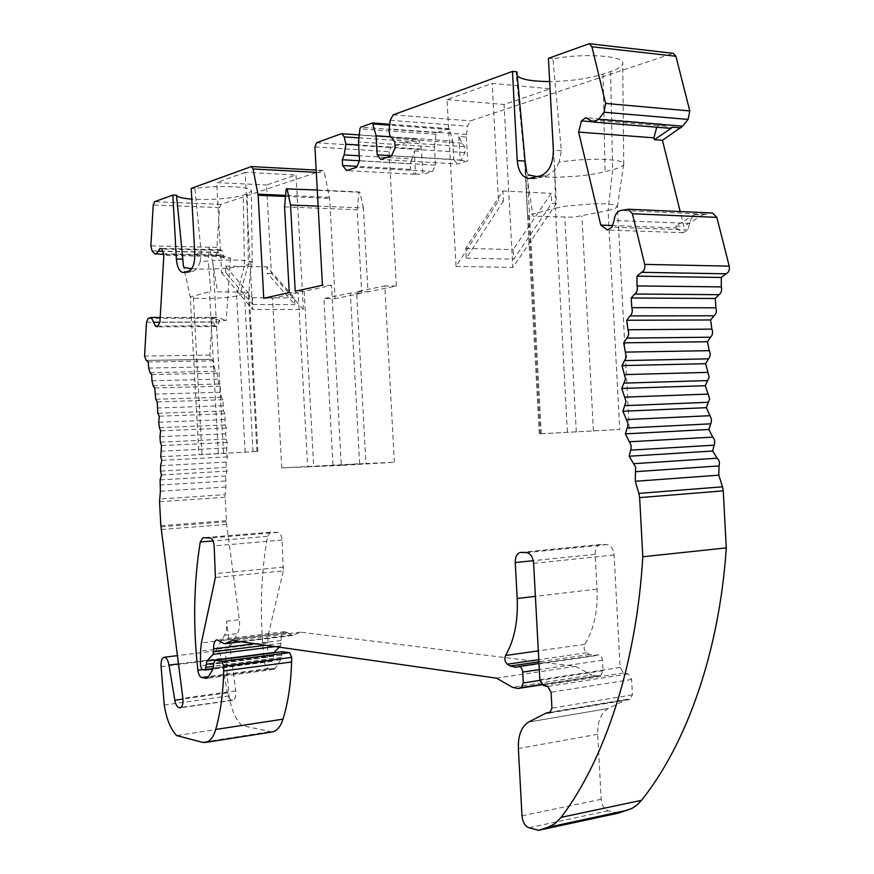 <?xml version="1.0" encoding="UTF-8"?>
<svg xmlns="http://www.w3.org/2000/svg" width="874" height="874" viewBox="0 0 874 874"><rect width="100%" height="100%" fill="white"/><g stroke="black" fill="none" stroke-linecap="round" stroke-linejoin="round"><path stroke-width="0.66" stroke-dasharray="4.37 3.28" d="M525.962 167.928L526.651 174.079L528.311 174.909M537.335 176.679L556.388 177.356L577.769 176.1C588.595 175.018 597.707 173.533 605.092 171.654L612.641 169.687L608.064 210.503L573.595 217.211L532.987 216.184L526.651 174.079M223.504 453.202L213.256 265.674L217.539 291.752L248.729 292.277L239.673 295.183L248.358 264.625L252.204 262.768L251.406 261.839L244.119 260.485C235.39 259.797 224.793 259.851 212.338 260.66L209.29 247.036L208.187 260.976L200.146 261.839C198.201 267.127 195.907 270.252 193.241 271.191L187.692 272.59C185.987 272.426 184.589 270.394 183.485 266.515L190.281 296.963L198.911 454.677L257.852 451.443L198.911 454.677M191.734 268.635C205.751 269.968 234.735 268.329 244.425 265.652L236.614 295.958C226.945 298.657 188.926 299.509 190.303 296.963L210.907 291.304L208.187 260.976M303.354 309.527L271.399 273.398L266.581 184.982L296.035 174.997L303.354 309.527L252.63 309.472L245.157 172.353L296.035 174.997M341.308 465.405L313.7 466.574L304.174 291.348L331.53 285.361L341.308 465.405L394.36 462.291L365.911 463.515L356.603 291.774L367.976 291.861L363.431 207.979L318.136 206.144M394.36 462.291L384.822 285.907L356.603 291.774M656.756 127.211L661.257 123.944L669.189 128.227M665.573 126.118L589.994 119.924M314.924 146.952L389.094 151.639L390.798 147.553L417.095 138.9L419.629 141.981L421.344 149.083L422.918 174.418L432.477 171.533L356.668 167.273M412.189 159.024L410.234 163.755L410.529 169.37L414.626 174.297L415.565 174.013L414.32 150.929L412.189 159.024L359.236 155.801M410.234 163.755L359.465 160.772M410.529 169.37L357.073 166.355M414.626 174.297L346.585 170.572M415.565 174.013L422.918 174.418M389.094 151.639L396.37 286.027L367.976 291.861M396.37 286.027L384.822 285.907M307.626 466.836L359.64 463.788L281.767 467.929L307.626 466.836L298.154 292.67L289.239 292.604M298.154 292.67L272.524 298.285L263.762 298.242M223.93 258.016L215.233 255.448L219.953 249.767L222.083 250.379L223.93 258.016L230.452 258.147L220.838 255.033L218.15 252.324L216.938 247.44L219.571 207.597L221.046 204.363L322.692 170.43L324.429 172.779L329.64 198.387L335.081 298.613L323.926 298.558L350.387 293.063L361.716 293.151L335.081 298.613M219.735 320.55L211.137 317.437L214.895 325.762L216.992 326.548L219.735 320.55L226.213 320.529L230.452 258.147M219.647 321.905L159.92 322.113M224.028 256.628L163.853 255.394M216.992 326.548L157.407 326.854M214.895 325.762L157.833 326.046M213.595 322.058L159.844 322.244M146.209 360.416L211.541 359.301L146.198 360.416L211.53 359.301L209.826 355.073L212 322.069L213.78 318.245L217.091 317.338L226.213 320.529M219.953 249.767L159.931 248.38M218.205 252.542L162.651 251.319M222.083 250.379L161.974 249.003M676.268 227.917L683.118 232.703L687.718 229.949L691.094 218.817L694.622 214.578L675.788 226.005L676.268 227.917L612.488 225.536M675.788 226.005L683.883 226.311L680.201 211.552M689.925 223.438L614.094 220.434M687.718 229.949L611.964 227.164M683.118 232.703L607.474 230.026M656.811 127.025L592.288 121.781M661.257 123.944L585.766 117.706M211.541 359.301L213.595 360.809L214.13 366.763L215.507 371.308L217.222 373.154L218.708 383.981L220.346 386.177L220.379 392.218L221.384 397.244L222.946 399.768L223.504 410.944L224.968 413.773L225.066 424.95L226.41 428.052L225.678 433.766L226.027 439.119L227.251 442.463L226.388 453.311L227.48 456.873L226.257 462.062L226.158 467.372L227.087 471.108L225.645 475.969L225.896 487.015L225.033 494.64L159.603 499.032M272.098 731.975L241.956 725.584C235.565 719.389 231.249 709.491 229.032 695.868L225.842 658.395C225.59 653.61 226.486 650.595 228.507 649.36L237.291 633.683C239.345 630.383 240.033 625.74 239.356 619.732L226.617 524.411L225.033 494.64M245.157 172.353L216.708 182.6L266.581 184.982M200.146 261.839L201.326 253.842L194.913 188.544C217.418 184.84 253.591 186.632 251.362 191.166L247.156 193.864L243.234 195.186C229.742 198.769 212.601 200.091 191.81 199.119M194.913 188.544L191.231 188.38M226.322 521.767L160.947 526.803M304.174 291.348L295.226 291.282M331.53 285.361L322.43 285.263M359.64 463.788L350.387 293.063M332.961 464.935L323.926 298.558M447.051 99.614L504.058 104.487L550.303 88.798L492.171 83.358L447.051 99.614L456.042 266.384L498.486 200.845L492.171 83.358M458.872 136.475L460.161 160.488L461.177 160.182L464.957 152.568L464.64 146.668L462.029 143.183L458.872 136.475L466.377 137.01L467.448 126.151L470.551 120.863L673.199 53.314M610.587 71.559L612.641 169.687C619.207 167.95 622.889 166.224 623.697 164.498L623.763 164.279C626.297 158.904 588.563 157.484 559.24 162.061L561.316 150.699L552.936 58.798C584.979 52.768 625.489 55.827 622.714 63.726C622.146 66.391 618.104 69.002 610.587 71.559L603.049 74.093C588.093 78.747 570.296 81.227 549.67 81.533M517.288 76.06L516.163 73.635L516.905 71.854M552.936 58.798L548.424 58.318M460.161 160.488L467.666 160.947L457.495 164.006L380.736 159.418M461.177 160.182L391.497 155.9M464.957 152.568L395.124 148.056M464.64 146.668L394.797 141.992M462.029 143.183L392.251 138.42M282.215 651.742L280.729 659.717L275.332 668.173L273.682 669.397L268.394 668.588C266.406 667.933 265.095 665.584 264.472 661.542C259.48 617.721 260.507 575.988 267.553 536.341L270.427 532.211L277.976 532.386C280.259 532.9 281.636 535.456 282.116 540.066L283.296 570.875L215.408 577.474M550.303 88.798L556.454 203.489L512.809 267.433L504.058 104.487M503.424 201.064L466.29 258.158L465.755 248.391L502.878 190.958L503.424 201.064L498.486 200.845M556.454 203.489L551.723 203.281L513.715 259.196L513.202 249.614L551.199 193.373L551.723 203.281M502.878 190.958L551.199 193.373M271.399 273.398L267.324 273.344L266.963 266.81L294.527 297.936L294.888 304.633L267.324 273.344M225.842 272.732L225.481 266.111L252.368 297.706L252.739 304.513L225.842 272.732L221.625 272.666L216.708 182.6M225.481 266.111L266.963 266.81M559.24 162.061L554.782 170.255L546.392 176.024L534.385 178.831C530.715 178.427 528.125 175.86 526.618 171.129L525.711 172.506L524.881 158.74M554.782 170.255L555.405 208.198L565.784 206.177L593.075 203.795L605.387 203.85L613.941 204.767L617.394 206.373L615.274 208.394L608.064 210.503L619.764 429.473L539.269 433.854L619.764 429.473M540.263 433.788L528.541 215.135L555.405 208.198L567.401 432.106M528.541 215.135C527.645 215.812 527.273 214.917 527.426 212.437L525.82 173.205M213.256 265.674L212.338 260.66M219.352 640.784L287.164 632.601L292.484 635.496L300.831 632.197L575.431 666.349L496.541 678.158M575.431 666.349L591.818 675.034L512.459 687.292M618.3 813.126L608.271 810.788C604.251 809.258 601.88 805.424 601.17 799.295L597.685 734.269C597.379 721.443 600.941 712.856 608.38 708.497L626.702 699.495L629.925 699.484L632.426 694.83L631.607 679.459L628.111 673.93L623.566 672.936L620.114 667.463L614.105 554.979C613.362 548.785 610.948 545.332 606.862 544.6L600.7 544.469C597.029 545.31 595.183 548.599 595.172 554.313L597.029 589.087C597.936 611.232 593.861 629.651 584.804 644.335C583.45 647.7 584.051 650.507 586.607 652.758L589.71 654.473L595.5 655.675L598.395 654.823C600.646 654.965 602 656.756 602.481 660.22L603.038 670.708L600.864 675.252L597.51 676.137L591.818 675.034M281.767 467.929L272.524 298.285M247.156 193.864L248.358 264.625L244.425 265.652L243.234 195.186M245.146 452.229L236.614 295.958L239.673 295.183M221.625 272.666L252.63 309.472M284.574 206.876L357.193 209.76L361.716 293.151M313.7 466.574L365.911 463.515M432.477 171.533L435.438 165.153L359.509 160.685M435.438 165.153L434.465 146.985L358.493 141.97M434.465 146.985L435.973 134.257L436.891 132.673L449.116 128.642L452.819 141.075L390.623 136.781M452.819 141.075L453.814 159.527L391.585 155.703M453.814 159.527L457.495 164.006M287.164 632.601L284.706 631.673C282.226 632.394 281.013 635.343 281.1 640.522L280.598 645.886L279.298 647.175M273.704 652.791L273.311 658.548L272.207 661.312L268.853 660.81L267.236 657.226L268.285 634.83L283.296 570.875M357.193 209.76L358.952 192.269L286.18 188.882M363.431 207.979L359.837 192.007L358.952 192.269M466.377 137.01L467.666 160.947M694.622 214.578L702.751 214.928L683.883 226.311M702.751 214.928L711.797 213.037L627.488 209.279M712.561 213.005L711.797 213.037M252.368 297.706L294.527 297.936M252.739 304.513L294.888 304.633M466.29 258.158L513.715 259.196M465.755 248.391L513.202 249.614M287.164 632.71L219.494 640.871M241.956 725.584L176.679 735.58M229.032 695.868L164.257 705.034M215.769 650.944L224.454 635.212C226.486 631.902 227.164 627.226 226.486 621.196L235.729 690.864C236.188 696.272 235.237 699.408 232.888 700.282L231.927 700.161C229.786 699.735 228.256 697.288 227.338 692.831L221.395 658.428C220.346 653.468 218.653 650.922 216.326 650.791L228.507 649.36M231.927 700.161L181.049 707.448M224.454 635.212L237.291 633.683M317.262 190.019L359.837 192.007M227.087 471.108L161.461 474.943M227.48 456.873L161.777 460.369M227.251 442.463L161.493 445.62M226.41 428.052L160.641 430.849M224.968 413.773L159.21 416.221M222.946 399.768L157.222 401.876M220.346 386.177L154.698 387.958M217.222 373.154L151.672 374.607M213.595 360.809L148.176 361.967M456.042 266.384L512.809 267.433M414.32 150.929L421.672 151.399M421.344 149.083L358.657 145.008M211.137 317.437L217.582 317.426M216.676 317.393L150.918 317.513M225.896 487.015L160.401 491.232M209.826 355.073L144.56 356.089M212 322.069L146.493 322.298M160.849 525.7L226.224 520.675M224.946 497.273L159.538 501.72M221.046 204.363L154.589 201.719M322.266 170.485L250.98 166.617M226.617 524.411L161.242 529.513M672.04 53.434L588.147 43.853M393.136 114.855L470.551 120.863M283.591 567.106L215.681 573.617M282.116 540.066L214.163 545.889M341.068 133.82L416.374 138.999M316.541 142.746L390.798 147.553M603.049 74.093L605.092 171.654M300.35 632.263L232.429 640.489M300.831 632.197L232.397 640.489M598.559 675.908L541.935 684.703M600.864 675.252L541.662 684.429M603.038 670.708L539.935 680.387M602.481 660.22L539.334 669.615M597.816 654.997L518.195 666.644M589.71 654.473L538.919 661.869M586.607 652.758L538.799 659.673M584.804 644.335L538.329 650.879M597.029 589.087L535.401 596.363M595.172 554.313L533.271 560.693M601.214 544.447L521.079 552.401M606.862 544.6L526.552 552.597M614.105 554.979L533.621 563.369M620.114 667.463L539.87 679.743M623.566 672.936L543.246 685.434M628.111 673.93L547.67 686.516M631.607 679.459L551.079 692.263M632.426 694.83L551.931 708.169M629.247 699.484L550.172 712.725M627.958 699.298L550.828 712.201M626.702 699.495L546.381 712.933M608.424 708.475L528.683 722.022L608.38 708.497M277.976 532.386L210.175 537.98M270.601 532.2L203.15 537.761M291.031 635.103L223.056 643.384M292.998 635.354L240.962 641.702M285.503 196.453L329.64 198.387M601.17 799.295L521.986 815.781M597.685 734.269L518.369 748.559M608.271 810.788L528.912 827.754M202.014 454.469L193.318 295.696M218.336 453.486L209.509 292.113M256.945 451.508L248.303 292.976M253.045 451.672L244.327 291.96M201.326 253.842L194.804 253.7M188.445 272.48L183.944 272.415M193.241 271.191L188.729 271.126M541.268 433.766L527.699 180.896M576.294 431.996L564.801 217.451M593.424 431.057L581.931 216.097M561.316 150.699L553.34 150.164M546.392 176.024L540.886 175.718M537.018 178.558L531.523 178.252M358.93 137.874L419.629 141.981M435.973 134.257L359.902 128.849M436.891 132.673L360.765 127.211M448.865 128.675L372.28 123.026M449.935 129.614L389.651 125.179M466.465 134.454L389.247 128.904M390.175 120.328L467.448 126.151M268.285 634.83L201.37 642.903M267.368 642.882L200.528 651.141M281.1 640.522L255.142 643.734M281.242 643.319L265.762 645.241M280.598 645.886L275.113 646.574M273.158 655.642L213.606 663.3M273.311 658.548L213.748 666.283M272.022 661.312L205.029 670.063M268.853 660.81L202.014 669.528M267.236 657.226L200.463 665.835M267.553 536.341L213.081 540.908M264.472 661.542L202.56 669.626M268.394 668.588L208.558 676.563M273.169 669.386L207.138 678.224M275.332 668.173L208.22 677.131M280.729 659.717L213.332 668.523M281.166 657.434L213.748 666.174M281.046 655.172L213.617 663.858M268.842 731.833L202.298 742.288M225.842 658.395L161.078 666.654M221.395 658.428L178.46 663.901M227.338 692.831L182.95 699.058M235.729 690.864L182.874 698.26M226.486 621.196L239.356 619.732M329.509 197.327L285.601 195.383M316.301 172.353L324.429 172.779M704.837 214.152L620.693 210.448M219.571 207.597L153.212 205.029M216.938 247.44L150.874 245.856M218.15 252.324L152.043 250.871M220.838 255.033L154.611 253.624M215.233 255.448L221.712 255.579M213.78 318.245L148.165 318.376M226.268 447.947L160.587 451.235M226.388 453.311L160.729 456.72M214.13 366.763L148.7 368.063M215.507 371.308L150.033 372.717M217.506 379.174L151.967 380.78M218.708 383.981L153.125 385.707M220.379 392.218L154.753 394.141M221.384 397.244L155.725 399.287M222.717 405.755L157.025 408.016M223.504 410.944L157.812 413.326M224.487 419.651L158.773 422.24M225.066 424.95L159.341 427.67M225.678 433.766L159.964 436.705M226.027 439.119L160.324 442.178M226.257 462.062L160.63 465.689M226.158 467.372L160.565 471.119M225.645 475.969L160.106 479.913M225.263 481.028L159.778 485.092M217.091 317.338L160.193 317.437M525.711 172.506L516.163 73.635M623.763 164.279L622.714 63.726M623.697 164.498L617.372 206.876M525.722 172.44L527.448 212.437M252.215 262.768L251.362 191.166M257.852 451.443L249.177 292.561C249.319 279.997 250.325 270.11 252.171 262.888M300.612 632.197L232.189 640.478M597.51 676.137L542 684.757M598.395 654.823L539.007 663.508M595.5 655.675L515.955 667.321M600.7 544.469L520.587 552.412M629.925 699.484L549.517 712.955M627.303 699.298L550.937 712.081M292.484 635.496L241.246 641.745M187.692 272.59L183.07 272.524M629.269 428.828L617.415 206.734M539.269 433.854L524.4 156.577M534.385 178.842L528.814 178.536M449.116 128.642L389.749 124.261M417.095 138.9L359.247 134.924M284.706 631.673L217.003 639.812M272.207 661.312L213.016 669.058M270.427 532.211L202.987 537.761M273.682 669.397L206.646 678.366M216.326 650.791L177.4 655.62M232.888 700.282L180.175 707.831M322.692 170.43L316.18 170.08M215.605 255.503L163.569 254.421"/><path stroke-width="1.31" d="M528.311 174.909L537.335 176.679M183.54 266.701C184.13 267.553 186.872 268.187 191.734 268.635M592.288 121.781L581.439 120.896L585.766 117.706L593.533 122.087L669.189 128.227L672.674 127.222L654.375 139.709L662.448 140.321L680.201 211.552M593.533 122.087L598.712 119.246L603.989 112.211L605.649 103.427L591.906 46.759L589.262 43.711L673.199 53.314L675.897 56.264L689.794 110.954L688.056 119.421L682.616 126.173L662.448 140.321M359.236 155.801L344.181 154.895L345.886 144.188L344.214 136.879L358.93 137.874M359.465 160.772L342.302 159.756L344.181 154.895M357.073 166.355L342.619 165.536L342.302 159.756M390.623 136.781L376.137 135.787L372.521 122.983L360.765 127.211L359.902 128.849L358.493 141.97L359.509 160.685L356.668 167.273L346.585 170.572L342.619 165.536M183.474 266.483L182.808 259.141L176.373 259.021C177.116 267.258 179.345 271.77 183.07 272.524L188.729 271.126C192.859 269.061 194.88 263.249 194.804 253.7L191.231 188.38L251.384 166.563L253.067 168.966L258.147 195.263L263.762 298.242L289.239 292.604L284.574 206.876L286.18 188.882L317.262 190.019M162.651 251.319L158.281 251.22L159.931 248.38L161.974 249.003L163.853 255.394L159.92 322.113L157.407 326.854L155.386 326.057L151.3 317.448L148.165 318.376L146.493 322.298L144.56 356.089L146.198 360.416L148.176 361.967L148.7 368.063L150.033 372.717L151.672 374.607L151.967 380.78L153.125 385.707L154.698 387.958L155.725 399.287L157.222 401.876L157.812 413.326L159.21 416.221L158.773 422.24L159.341 427.67L160.641 430.849L159.964 436.705L160.324 442.178L161.493 445.62L160.729 456.72L161.777 460.369L160.63 465.689L160.565 471.119L161.461 474.943L160.106 479.913L160.401 491.232L159.538 501.72L160.849 525.7L182.874 698.26C183.332 703.767 182.426 706.957 180.175 707.831L179.246 707.7C177.193 707.252 175.718 704.75 174.811 700.205L168.999 665.103C167.972 660.034 166.344 657.423 164.104 657.27C161.832 658.046 160.827 661.17 161.078 666.654L164.257 705.034C166.431 718.996 170.572 729.178 176.679 735.58L202.298 742.288L205.401 742.463C209.924 741.633 213.365 737.306 215.725 729.462C220.554 712.474 223.209 692.962 223.689 670.937L223.777 666.207L221.745 661.399L214.949 660.296L213.617 663.858L213.332 668.523L208.22 677.131L206.646 678.366L201.61 677.492C199.709 676.793 198.464 674.378 197.852 670.238C192.903 625.303 193.711 582.554 200.255 541.978L202.987 537.761L210.175 537.98C212.36 538.526 213.682 541.159 214.163 545.889L215.408 577.474L201.37 642.903L200.528 651.141L200.463 665.835L202.014 669.528L205.215 670.074L206.832 661.039L213.147 654.342L213.606 648.858C213.507 643.548 214.643 640.533 217.003 639.812L224.443 643.799L232.397 640.489L496.541 678.158L512.459 687.292L517.976 688.483L521.221 687.598L523.318 682.933L522.728 672.084C522.259 668.501 520.937 666.633 518.763 666.469L515.955 667.321L510.34 666.021L507.324 664.218C504.833 661.88 504.243 658.974 505.543 655.5C514.273 640.413 518.151 621.414 517.189 598.504L515.256 562.55C515.256 556.651 517.026 553.264 520.587 552.412L526.552 552.597C530.518 553.373 532.878 556.957 533.621 563.369L539.87 679.743L543.246 685.434L547.67 686.516L551.079 692.263L551.931 708.169L549.517 712.955L546.381 712.933L528.639 722.044C521.439 726.469 518.009 735.307 518.369 748.559L521.986 815.781C522.696 822.117 525.001 826.116 528.912 827.754L538.646 830.3L547.922 827.317L554.99 823.614L561.141 817.354C604.633 759.954 636.392 664.983 642.805 556.76L639.648 497.601L723.246 490.871L726.283 547.889L642.805 556.76M157.833 326.046L155.386 326.057M159.844 322.244L154.141 322.266M654.375 139.709L653.916 137.841L578.643 132.094L581.439 120.896M612.488 225.536L600.766 225.099L578.643 132.094M628.22 209.236L712.561 213.005L716.833 217.375L729.233 266.144L644.695 264.374L632.415 213.759L628.22 209.236L620.693 210.448C617 211.519 614.793 214.84 614.094 220.434L611.964 227.164L607.474 230.026L600.766 225.099M653.916 137.841L656.756 127.211M163.569 254.421L154.611 253.624L152.043 250.871L150.874 245.856L153.212 205.029L154.589 201.719L172.866 195.066L176.504 195.219C177.214 197.087 182.316 198.387 191.81 199.119M729.233 266.144C729.801 270 728.719 272.546 725.988 273.802L721.301 277.473L721.301 286.901C722.121 290.387 721.345 292.976 718.963 294.691L715.282 298.515L715.882 307.823C716.92 311.177 716.319 313.821 714.069 315.776L710.66 319.971L711.862 329.127C713.108 332.317 712.681 335.015 710.573 337.2L707.459 341.745L709.24 350.671C710.682 353.708 710.431 356.428 708.475 358.843L705.679 363.693L709.153 377.218L705.307 385.707L709.633 398.784L706.367 407.677L711.381 418.919L711.294 422.175L708.825 429.484L712.747 437.12C714.866 439.349 715.314 442.036 714.091 445.172L712.681 451.017L717.095 458.216C719.28 460.117 719.936 462.685 719.04 465.918L718.81 475.172L722.481 486.818L638.883 493.395L635.256 481.29L635.627 467.175L629.193 456.217L631.104 448.34L630.973 444.953L625.347 433.865L627.729 426.283L627.805 422.918L622.867 411.239L626.035 401.33L621.764 388.449L625.522 378.955L622.037 365.605L626.287 357.269L623.697 342.837L626.724 338.129C628.777 335.867 629.182 333.07 627.958 329.749L626.745 320.255L630.056 315.907C632.252 313.875 632.831 311.122 631.804 307.648L631.181 297.979L634.764 294.014C637.08 292.244 637.834 289.545 637.026 285.929L636.993 276.14L641.549 272.327C644.214 271.027 645.263 268.373 644.695 264.374M318.136 206.144L290.539 205.019L295.226 291.282L322.43 285.263L314.924 146.952L316.541 142.746L341.068 133.82L341.767 133.722L344.214 136.879M391.585 155.703L377.164 154.818L380.736 159.418L391.497 155.9L395.124 148.056L394.797 141.992L392.251 138.42C389.935 136.803 388.93 133.635 389.247 128.904L390.175 120.328L393.136 114.855L512.459 71.406L516.905 71.854L525.099 161.078L517.244 160.587L512.459 71.406M549.67 81.533C532.681 81.468 521.887 79.643 517.288 76.06M517.244 160.587C518.282 171.337 522.128 177.324 528.814 178.536L540.886 175.718C549.036 172.189 553.187 163.667 553.34 150.164L548.424 58.318L589.262 43.711M726.283 547.889C719.335 652.233 686.483 744.189 641.516 800.3L637.08 804.921L632.131 808.319L618.3 813.126L538.646 830.3L618.3 813.115M526.618 171.118L525.099 161.078M524.881 158.74L525.962 167.928M182.808 259.141L176.504 195.219M176.373 259.021L172.866 195.066M377.164 154.818L376.137 135.787M279.298 647.175L273.704 652.791M282.215 651.742L289.589 652.681L291.697 657.368L291.577 661.979C290.976 683.468 288.114 702.532 282.979 719.171C280.478 726.84 276.85 731.112 272.098 731.975L205.401 742.463M722.481 486.818L723.246 490.871M638.883 493.395L639.648 497.601M290.539 205.019L287.033 188.609M155.801 254.258L158.281 251.22M181.049 707.448L179.246 707.7M712.681 451.017L629.193 456.217M708.825 429.484L625.347 433.865M706.367 407.677L622.867 411.239M705.307 385.707L621.764 388.449M705.679 363.693L622.037 365.605M707.459 341.745L623.697 342.837M710.66 319.971L626.745 320.255M715.282 298.515L631.181 297.979M721.301 277.473L636.993 276.14M672.674 127.222L680.791 127.877M682.616 126.173L598.712 119.246M358.657 145.008L345.886 144.188M718.81 475.172L635.256 481.29M716.833 217.375L632.415 213.759M547.922 827.317L627.871 810.111M541.935 684.703L518.992 688.264M541.662 684.429L521.221 687.598M539.935 680.387L523.318 682.933M539.334 669.615L522.728 672.084M538.919 661.869L510.34 666.021M538.799 659.673L507.324 664.218M538.329 650.879L505.543 655.5M535.401 596.363L517.189 598.504M533.271 560.693L515.256 562.55M550.172 712.725L548.861 712.944M550.828 712.201L547.616 712.747M240.962 641.702L224.935 643.657M258.147 195.263L285.503 196.453M389.651 125.179L373.318 123.988M641.516 800.3L561.141 817.354M255.142 643.734L213.606 648.858M265.762 645.241L213.759 651.72M275.113 646.574L213.147 654.342M273.944 652.485L206.832 661.039M213.606 663.3L206.089 664.273M213.748 666.283L206.253 667.255M213.081 540.908L200.255 541.978M202.56 669.626L197.852 670.238M208.558 676.563L201.61 677.492M207.138 678.224L206.166 678.355M282.706 651.676L215.179 660.296M289.589 652.681L221.745 661.399M291.697 657.368L223.777 666.207M291.577 661.979L223.689 670.937M282.979 719.171L215.725 729.462M178.46 663.901L168.999 665.103M182.95 699.058L174.811 700.205M285.601 195.383L258.016 194.17M253.067 168.966L316.301 172.353M688.056 119.421L603.989 112.211M689.794 110.954L605.649 103.427M675.897 56.264L591.906 46.759M709.775 415.707L626.232 419.575M710.595 423.846L627.051 428.031M725.988 273.802L641.549 272.327M721.301 286.901L637.026 285.929M718.963 294.691L634.764 294.014M715.882 307.823L631.804 307.648M714.069 315.776L630.056 315.907M711.862 329.127L627.958 329.749M710.573 337.2L626.724 338.129M709.24 350.671L625.467 352.113M708.475 358.843L624.757 360.58M708.016 372.368L624.353 374.607M707.776 380.572L624.156 383.118M708.202 394.087L624.615 397.135M708.486 402.28L624.921 405.645M712.747 437.12L629.204 441.796M714.091 445.172L630.536 450.154M717.095 458.216L633.519 463.701M719.04 465.918L635.453 471.687M160.193 317.437L151.3 317.448M542 684.757L517.976 688.483M539.007 663.508L518.763 666.469M550.937 712.081L546.971 712.736M241.246 641.745L224.443 643.799M389.749 124.261L372.521 122.983M359.247 134.924L341.767 133.722M213.016 669.058L205.215 670.074M282.466 651.676L214.949 660.296M177.4 655.62L164.104 657.27M316.18 170.08L251.384 166.563"/></g></svg>
